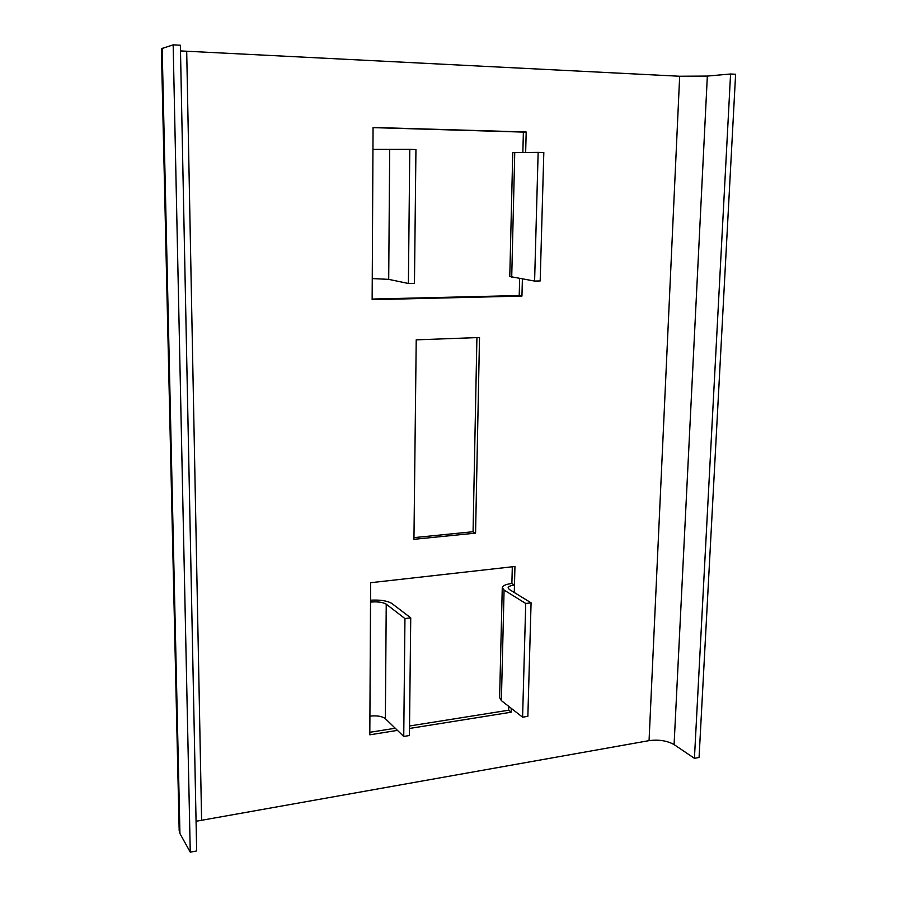 <?xml version="1.0" encoding="UTF-8"?>
<svg xmlns="http://www.w3.org/2000/svg" width="897" height="897" viewBox="0 0 897 897"><rect width="100%" height="100%" fill="white"/><g stroke="black" fill="none" stroke-linecap="round" stroke-linejoin="round"><path stroke-width="1.35" d="M479.514 337.507L475.567 533.132L413.943 539.31L416.219 339.851L479.514 337.507M180.488 50.916L679.668 76.245L707.341 76.077L730.573 74.003L735.607 74.26L699.066 757.472L694.424 758.335L730.573 74.003M196.062 821.271L649.058 740.642C658.847 739.386 667.189 740.709 674.084 744.588L694.424 758.335M397.472 730.382L369.811 734.811L369.912 716.154C376.897 715.369 382.044 716.21 385.362 718.676L403.74 736.448L404.951 618.571L386.237 604.174C382.851 602.179 377.615 601.483 370.528 602.089L370.629 582.714L514.945 566.489L514.474 585.035L511.884 583.476C505.874 584.261 502.668 585.663 502.264 587.658L504.08 590.069L525.732 603.479L522.592 717.185L501.378 700.624L499.618 697.642L502.264 587.77M511.279 708.35L511.178 712.207L409.503 728.465M525.653 152.434L526.191 132.005L373.062 127.452L372.95 149.418L409.783 149.384L408.404 283.486L388.704 279.359L372.255 278.586L372.143 299.676L521.942 296.077L522.39 278.978M476.912 337.597L473.067 531.73L413.954 537.628M512.31 566.781L511.884 583.476M508.745 706.376L508.655 710.211L409.537 725.987M395.263 728.252L369.833 732.3M522.861 152.456L523.377 132.094L373.062 127.632M372.143 299.049L519.217 295.539L519.655 278.519M179.938 833.548L179.176 830.734L161.393 48.718L173.166 44.85L180.375 45.231L196.667 850.961L190.254 852.15L179.938 833.548L162.166 48.191M190.254 852.15L173.166 44.85M511.178 712.207L508.655 710.211M403.74 736.448L409.424 735.529L410.736 617.854L391.877 603.502C387.437 600.777 380.328 599.678 370.539 600.183M404.951 618.571L410.736 617.854M514.273 592.502L514.474 585.035C510.471 585.562 508.352 586.492 508.083 587.827L509.305 589.441L531.08 602.818L527.862 716.333L522.592 717.185M531.08 602.818L525.732 603.479M526.191 132.005L523.377 132.094M521.942 296.077L519.217 295.539M409.783 149.384L415.939 149.53L414.459 283.374L408.404 283.486M509.776 276.5L534.601 281.064L538.144 152.355L512.77 152.568L509.776 276.5M538.144 152.355L543.817 152.49L540.185 280.952L534.601 281.064M475.567 533.132L473.067 531.73M649.058 740.642L679.668 76.245M201.601 819.903L186.699 51.297M370.528 602.089L369.912 716.154M372.255 278.586L372.95 149.418M674.084 744.588L707.341 76.077M386.237 604.174L385.362 718.676M504.08 590.069L501.378 700.624M388.704 279.359L389.69 149.631M511.716 277.162L514.755 152.501"/></g></svg>
